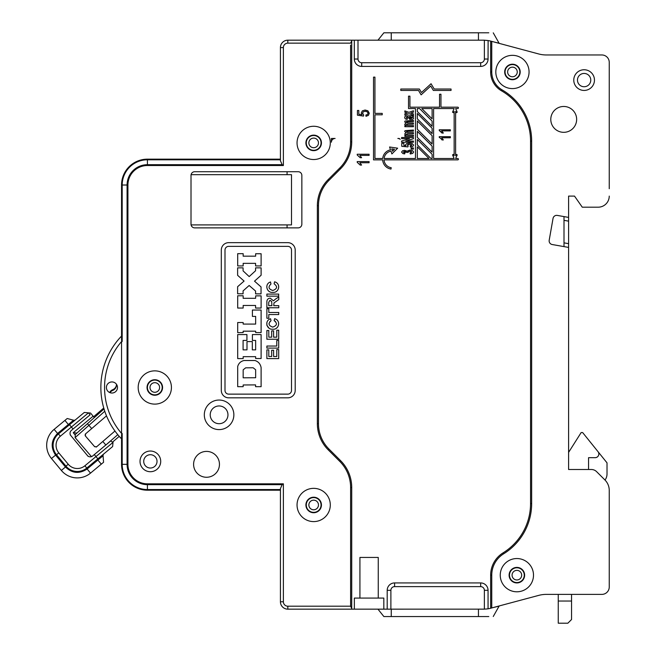 <?xml version="1.0" encoding="UTF-8"?>
<svg xmlns="http://www.w3.org/2000/svg" width="656" height="656" viewBox="0 0 656 656"><rect width="100%" height="100%" fill="white"/><g stroke="black" fill="none" stroke-linecap="round" stroke-linejoin="round"><path stroke-width="0.98" d="M405.892 145.64L403.883 145.46L403.883 143.328L401.767 143.328L401.767 146.321L407.917 146.903L408.188 145.985L407.319 145.107L409.5 144.23L411.812 145.074L410.156 145.911L410.385 147.042L412.755 146.427L413.624 145.091L412.066 143.484L409.459 143.065L406.613 143.59L405.515 144.869L405.892 145.64M354.355 609.162L383.826 609.162L383.826 598.075L378.258 598.075L378.258 557.436L359.923 557.436L359.923 598.075L354.355 598.075L354.355 609.162L351.723 609.162L351.723 487.547A38.056 38.056 0 0 0 340.579 460.643L328.968 449.032A35.834 35.834 0 0 1 318.472 423.694L318.472 205.705A35.834 35.834 0 0 1 328.968 180.367L340.579 168.756A38.056 38.056 0 0 0 351.723 141.852L351.723 40.188L354.314 40.188L354.314 59.032A7.388 7.388 0 0 0 361.702 66.42L480.668 66.42A7.388 7.388 0 0 0 488.056 59.032L488.121 40.565M486.572 608.989L483.431 609.162A29.561 29.561 0 0 0 484.366 609.145L390.886 609.162L390.886 590.318A3.698 3.698 0 0 1 394.584 586.62L480.668 586.62A3.698 3.698 0 0 1 484.366 590.318L488.056 590.318L488.056 608.793A29.561 29.561 0 0 0 490.647 608.268L490.647 575.173A26.232 26.232 0 0 1 503.07 552.869A58.007 58.007 0 0 0 530.548 503.546L530.548 141.073A58.007 58.007 0 0 0 501.545 90.84A21.796 21.796 0 0 1 490.647 71.963L490.647 41.082A29.561 29.561 0 0 0 488.056 40.557L484.366 40.205A29.561 29.561 0 0 0 483.431 40.188L354.314 40.188M488.056 590.318A7.388 7.388 0 0 0 480.668 582.93L394.584 582.93A7.388 7.388 0 0 0 387.196 590.318L387.196 609.162L383.826 609.162M400.791 90.438L418.487 90.438L421.119 94.849L430.713 86.034L433.345 90.438L451.041 90.438L451.041 89.027L434.215 89.027L431.058 83.73L421.464 92.545L419.356 89.027L400.791 89.027L400.791 90.438M457.749 107.182L440.955 107.182L440.955 94.243L439.545 94.243L439.545 107.182L409.926 107.182L409.926 96.153L408.508 96.153L408.508 108.552L415.486 108.552L415.486 158.514L384.08 158.514A8.405 8.405 0 0 1 390.951 151.126L391.894 153.939L397.643 148.19L389.582 147.001L390.517 149.822A9.766 9.766 0 0 0 382.71 158.514L374.937 158.514L374.937 114.792L382.218 114.792L382.218 113.373L374.937 113.373L374.937 77.137L373.526 77.137L373.526 159.867L382.678 159.867A9.766 9.766 0 0 0 391.009 169.059L391.206 167.706A8.405 8.405 0 0 1 384.047 159.867L457.749 159.867A0.672 0.672 0 0 0 458.421 159.195A0.672 0.672 0 0 0 457.749 158.514L455.617 158.514L457.224 154.882L456.412 154.39L455.617 155.693L455.617 111.389L456.42 112.693L457.224 112.176L455.617 108.552L457.749 108.552A0.681 0.681 0 0 0 458.429 107.871A0.681 0.681 0 0 0 457.749 107.182M369.09 161.581L357.217 161.581L357.217 162.335L360.185 165.066L361.587 165.066L359.841 162.745L369.09 162.745L369.09 161.581M365.991 116.301L368.393 115.374L369.295 113.258L367.86 110.774L365.08 110.028L362.325 110.88L361.251 112.971L361.997 114.759L358.816 114.251L358.816 110.47L357.43 110.47L357.43 115.177L363.506 116.096L363.678 115.005L362.53 113.283L363.252 111.823L365.212 111.258L367.311 111.84L368.098 113.258L367.54 114.456L365.868 115.079L365.991 116.301M369.09 154.234L357.217 154.234L357.217 154.98L360.185 157.719L361.587 157.719L359.841 155.398L369.09 155.398L369.09 154.234M410.287 153.98L412.714 153.373L413.624 152.036L412.534 150.626L409.877 150.06L407.073 151.175L404.588 150.322L402.62 150.741L401.554 152.077L402.932 153.57L404.645 153.898L404.998 152.856L403.825 152.602L403.776 151.643L408.098 152.528L408.426 151.446L411.214 151.462L411.747 152.044L410.025 152.889L410.287 153.98M413.428 149.109L413.428 147.977L411.156 147.977L411.156 149.109L413.428 149.109M413.428 142.204L413.428 141.089L405.72 141.089L413.428 138.711L413.428 137.514L401.603 137.514L401.603 138.621L409.5 138.621L401.603 141.04L401.603 142.204L413.428 142.204M404.859 136.341L413.428 136.341L413.428 135.21L407.499 135.12L406.4 134.349L407.122 133.816L413.428 133.75L413.428 132.619L407.548 132.528L406.4 131.774L406.892 131.298L413.428 131.175L413.428 130.044L405.055 130.651L404.67 131.446L406.031 132.75L404.67 133.963L406.031 135.3L404.859 135.3L404.859 136.341M404.859 126.706L413.428 126.706L413.428 125.575L407.499 125.485L406.4 124.706L407.122 124.173L413.428 124.115L413.428 122.984L407.548 122.893L406.4 122.139L406.892 121.655L413.428 121.54L413.428 120.409L405.055 121.007L404.67 121.811L406.031 123.115L404.67 124.328L406.031 125.657L404.859 125.657L404.859 126.706M407.474 118.433L406.4 117.686L407.835 116.916L409.795 119.4L412.903 119.195L413.616 118.154L412.493 116.825L413.428 116.678L413.428 115.554L405.941 115.956L405.031 116.473L404.67 117.604L405.269 118.859L407.105 119.458L407.474 118.433L406.4 117.686L406.794 117.022M413.428 115.226L413.428 113.906L410.771 113.021L413.428 112.151L413.428 110.757L408.918 112.348L404.859 110.897L404.859 112.225L407.22 113.021L404.859 113.783L404.859 115.161L409.016 113.685L413.428 115.226M397.839 138.465L399.184 138.465L400.217 139.334A3.698 3.698 0 0 0 397.839 138.465M283.376 533.787L283.376 483.825L282.162 484.661L280.424 488.581L280.424 601.773A7.388 7.388 0 0 0 287.812 609.162L351.723 609.162M390.886 609.162L387.196 609.162M283.376 584.037L283.376 601.773A4.436 4.436 0 0 0 287.812 606.201L292.609 606.201M280.424 490.196L147.411 490.196A25.863 25.863 0 0 1 121.549 464.333L121.549 434.6L122.188 433.477L121.549 433.411L121.549 341.555A70.553 70.553 0 0 0 121.549 433.411M100.868 386.261A73.529 73.529 0 0 0 100.868 388.705A73.529 73.529 0 0 1 100.868 386.261M116.448 384.949A5.912 5.912 0 0 1 112.742 389.689A5.912 5.912 0 0 0 109.634 392.518M103.755 408.016L93.611 416.749M113.086 441.644L112.627 446.564L86.781 468.056A14.776 14.776 0 0 1 65.961 466.137L56.514 454.772A14.776 14.776 0 0 1 58.433 433.96L84.288 412.468L90.536 413.042L94.308 417.593M84.288 412.468L88.453 412.854L60.327 436.232A11.824 11.824 0 0 0 58.794 452.886L68.24 464.251A11.824 11.824 0 0 0 84.886 465.785L95.965 456.576L94.316 454.583L110.774 440.898L112.438 442.193L119.22 436.363M88.453 412.854L90.102 414.846L73.054 429.016L69.511 424.752M94.316 454.583L92.611 456.002A3.698 3.698 0 0 1 87.404 455.518A3.698 3.698 0 0 0 91.52 456.625L91.52 456.625M75.268 435.141L73.242 432.706L76.949 433.042M85.1 435.404L85.329 435.887M104.771 411.255L75.104 437.601L91.479 456.642L75.104 437.601L75.309 434.502L104.033 408.942M85.288 435.822A1.476 1.476 0 0 0 85.403 435.978L94.694 446.752A1.476 1.476 0 0 1 94.554 446.621L96.637 446.777L102.803 441.472L105.813 444.973L104.05 446.49M96.637 446.777A1.476 1.476 0 0 1 96.047 447.089L96.26 447.015M92.611 456.002L91.479 456.642M116.407 384.195A5.912 5.912 0 0 1 112.791 390.402A5.912 5.912 0 0 0 110.052 392.69M121.549 341.555L122.188 341.489L121.549 340.366L121.549 185.017A25.863 25.863 0 0 1 147.411 159.154L280.424 159.154M280.424 159.793L147.411 159.793L147.411 159.154A25.863 25.863 0 0 0 121.549 185.017L122.188 185.017A25.223 25.223 0 0 1 147.411 159.793L147.411 164.689L282.162 164.689L280.424 160.769L280.424 47.576L283.376 47.576L283.376 65.313M282.162 164.689L283.376 165.525L147.411 165.525L147.411 164.689A20.328 20.328 0 0 0 127.084 185.017L127.92 185.017A19.491 19.491 0 0 1 147.411 165.525M287.812 609.162L287.812 606.201L350.616 606.201L350.616 487.547A36.949 36.949 0 0 0 339.8 461.422L328.189 449.819A36.949 36.949 0 0 1 317.365 423.694L317.365 205.705A36.949 36.949 0 0 1 328.189 179.58L339.8 167.977A36.949 36.949 0 0 0 350.616 141.852L350.616 45.108M138.178 387.483A16.63 16.63 0 0 0 154.8 404.112A16.63 16.63 0 0 0 171.429 387.483A16.63 16.63 0 0 0 154.8 370.861A16.63 16.63 0 0 0 138.178 387.483M219.088 400.045A14.776 14.776 0 0 1 233.864 414.822A14.776 14.776 0 0 1 219.088 429.598A14.776 14.776 0 0 1 204.311 414.822A14.776 14.776 0 0 1 219.088 400.045M206.525 451.402A12.931 12.931 0 0 0 193.594 464.333A12.931 12.931 0 0 0 206.525 477.265A12.931 12.931 0 0 0 219.457 464.333A12.931 12.931 0 0 0 206.525 451.402M221.31 390.443A7.388 7.388 0 0 0 228.698 397.831L287.812 397.831A7.388 7.388 0 0 0 295.2 390.443L295.2 250.043A7.388 7.388 0 0 0 287.812 242.654L228.698 242.654A7.388 7.388 0 0 0 221.31 250.043L221.31 390.443M298.152 171.716L194.701 171.716A3.698 3.698 0 0 0 191.011 175.414L191.011 224.18A3.698 3.698 0 0 0 194.701 227.878L298.152 227.878A3.698 3.698 0 0 0 301.85 224.18L301.85 175.414A3.698 3.698 0 0 0 298.152 171.716M150.372 451.033A10.348 10.348 0 0 1 160.712 461.373A10.348 10.348 0 0 1 150.372 471.721A10.348 10.348 0 0 1 140.023 461.373A10.348 10.348 0 0 1 150.372 451.033M305.36 490.573A16.63 16.63 0 0 1 328.418 497.297A16.63 16.63 0 0 1 320.694 520.044A16.63 16.63 0 0 1 298.923 512.648A16.63 16.63 0 0 1 305.36 490.573M320.694 127.83A16.63 16.63 0 0 1 328.738 149.929A16.63 16.63 0 0 1 306.647 157.965A16.63 16.63 0 0 1 298.603 135.874A16.63 16.63 0 0 1 320.694 127.83M331.403 142.163L331.403 138.465L335.101 138.465A3.698 3.698 0 0 0 331.403 142.163M121.549 438.905A74.251 74.251 0 0 1 121.549 336.061M106.256 415.256L105.255 412.657M104.525 410.525L103.591 407.433M105.78 414.051L105.993 414.6M108.273 419.824L108.535 420.357M111.946 393.026A5.543 5.543 0 0 1 106.403 387.483A5.543 5.543 0 0 1 111.946 381.94A5.543 5.543 0 0 1 117.49 387.483A5.543 5.543 0 0 1 111.946 393.026M106.633 416.191L106.452 415.748M104.771 411.246L105.001 411.919M350.616 606.201L351.723 608.514M351.723 40.836L350.616 43.148L287.812 43.148A4.436 4.436 0 0 0 283.376 47.576L283.376 165.525M287.812 43.148L287.812 40.188L351.723 40.188M287.812 40.188A7.388 7.388 0 0 0 280.424 47.576M377.954 40.188L383.867 32.8L391.255 32.8L391.255 40.188L478.454 40.188L478.454 32.8L488.794 32.8M391.255 32.8L478.454 32.8M493.255 32.849L499.101 43.23M490.647 41.082L538.715 53.964A29.561 29.561 0 0 0 546.366 54.965L601.855 54.965A7.388 7.388 0 0 1 609.244 62.361L609.244 188.715M609.244 196.103A11.086 11.086 0 0 1 598.157 207.189L582.274 207.189L574.508 196.103L568.596 196.103L568.596 469.507L591.4 469.507A7.388 7.388 0 0 1 596.624 471.672L604.914 479.954A14.776 14.776 0 0 1 609.244 490.401L609.244 586.989A7.388 7.388 0 0 1 601.855 594.385L546.366 594.385A29.561 29.561 0 0 0 538.715 595.386L489.63 608.506M568.596 452.394L581.159 432.558L582.643 432.558L607.021 462.857L607.021 473.935A10.348 10.348 0 0 1 605.021 480.061L604.914 479.954M491.27 608.104L490.647 608.268M488.794 616.55L383.867 616.55L377.954 609.162L383.867 616.55M493.255 616.501L499.109 606.103L493.394 607.53M478.454 609.162L478.454 616.55M491.754 41.377L491.754 71.963A20.689 20.689 0 0 0 502.094 89.88A59.114 59.114 0 0 1 531.655 141.073L531.655 503.546A59.114 59.114 0 0 1 503.652 553.812A25.125 25.125 0 0 0 491.754 575.173L491.754 607.973M568.596 217.407L557.321 215.414A3.698 3.698 0 0 0 553.041 218.415L549.195 240.244A3.698 3.698 0 0 0 552.188 244.524L568.596 247.419M495.813 71.963A16.63 16.63 0 0 0 512.443 88.593A16.63 16.63 0 0 0 529.064 71.963A16.63 16.63 0 0 0 512.443 55.334A16.63 16.63 0 0 0 495.813 71.963M516.879 558.543A16.63 16.63 0 0 0 500.249 575.173A16.63 16.63 0 0 0 516.879 591.794A16.63 16.63 0 0 0 533.5 575.173A16.63 16.63 0 0 0 516.879 558.543M554.418 128.379A12.931 12.931 0 0 1 554.484 110.347A12.931 12.931 0 0 1 572.508 109.913A12.931 12.931 0 0 1 573.442 127.92A12.931 12.931 0 0 1 554.418 128.379M584.119 69.749A10.348 10.348 0 0 1 594.459 80.089A10.348 10.348 0 0 1 584.119 90.438A10.348 10.348 0 0 1 573.77 80.089A10.348 10.348 0 0 1 584.119 69.749M564.004 216.595L564.004 246.607M582.643 432.558L598.026 451.672A3.698 3.698 0 0 1 595.148 457.683L588.555 457.683L588.555 469.507M571.556 594.385L571.556 619.502L567.858 623.2L571.556 619.502M567.858 623.2L558.256 623.2L558.256 594.385M609.039 487.974L608.957 487.531M605.89 481.028L606.283 481.537M609.244 513.099L609.244 586.989L609.244 513.099M609.244 490.401L609.244 502.02M574.508 594.385L601.855 594.385L574.508 594.385M490.909 41.148L489.679 40.861M350.616 132.742L350.616 141.852L351.723 141.852M321.063 142.901A7.388 7.388 0 0 1 313.675 150.29A7.388 7.388 0 0 1 306.278 142.901A7.388 7.388 0 0 1 313.675 135.513A7.388 7.388 0 0 1 321.063 142.901M313.675 147.707A4.805 4.805 0 0 0 318.472 142.901A4.805 4.805 0 0 0 313.675 138.096A4.805 4.805 0 0 0 308.869 142.901A4.805 4.805 0 0 0 313.675 147.707M283.376 115.563L283.376 159.154M305.909 142.901A7.757 7.757 0 0 1 313.675 135.144A7.757 7.757 0 0 1 321.432 142.901A7.757 7.757 0 0 1 313.675 150.659A7.757 7.757 0 0 1 305.909 142.901M404.998 152.856L403.415 152.11L404.727 151.462L406.253 152.405L404.727 151.462L405.834 151.692M403.825 152.602L403.776 151.643L404.727 151.462M408.098 152.528L408.426 151.446L410.32 151.241M407.925 152.012L408.426 151.446L407.925 152.012M411.214 151.462L411.747 152.044L411.214 151.462L411.747 152.044L411.214 151.462L411.747 152.044L411.14 152.684M411.747 152.044L410.025 152.889M411.369 145.624L410.156 145.911L411.812 145.074L411.369 145.624L411.812 145.074L411.238 144.476L411.812 145.074M407.704 135.152L406.4 134.349L407.433 133.783M407.778 135.161L406.4 134.349L407.483 133.783M487.9 608.817L486.875 608.957M498.183 606.611L498.601 606.456M440.725 138.35L442.029 139.941L440.725 138.35L442.029 139.941L443.341 139.941L441.701 137.768L450.369 137.768L450.369 136.678L439.241 136.678L439.241 137.383L440.742 138.359M498.601 42.894L498.183 42.738M542.742 594.607L544.218 594.459L542.742 594.607M582.274 207.189L598.157 207.189L582.274 207.189M504.685 71.963A7.757 7.757 0 0 1 512.443 64.206A7.757 7.757 0 0 1 520.2 71.963A7.757 7.757 0 0 1 512.443 79.72A7.757 7.757 0 0 1 504.685 71.963M519.831 71.963A7.388 7.388 0 0 1 512.443 79.351A7.388 7.388 0 0 1 505.054 71.963A7.388 7.388 0 0 1 512.443 64.575A7.388 7.388 0 0 1 519.831 71.963M512.443 76.768A4.805 4.805 0 0 0 517.248 71.963A4.805 4.805 0 0 0 512.443 67.158A4.805 4.805 0 0 0 507.637 71.963A4.805 4.805 0 0 0 512.443 76.768M516.879 582.93A7.757 7.757 0 0 1 509.113 575.173A7.757 7.757 0 0 1 516.879 567.407A7.757 7.757 0 0 1 524.636 575.173A7.757 7.757 0 0 1 516.879 582.93M524.267 575.173A7.388 7.388 0 0 1 516.879 582.561A7.388 7.388 0 0 1 509.482 575.173A7.388 7.388 0 0 1 516.879 567.784A7.388 7.388 0 0 1 524.267 575.173M516.879 579.97A4.805 4.805 0 0 0 521.676 575.173A4.805 4.805 0 0 0 516.879 570.367A4.805 4.805 0 0 0 512.074 575.173A4.805 4.805 0 0 0 516.879 579.97M584.119 73.439A6.65 6.65 0 0 1 590.769 80.089A6.65 6.65 0 0 1 584.119 86.74A6.65 6.65 0 0 1 577.469 80.089A6.65 6.65 0 0 1 584.119 73.439M483.431 40.188L487.113 40.418M493.394 41.82L499.109 43.247M147.042 387.483A7.757 7.757 0 0 1 154.8 379.726A7.757 7.757 0 0 1 162.565 387.483A7.757 7.757 0 0 1 154.8 395.24A7.757 7.757 0 0 1 147.042 387.483M162.196 387.483A7.388 7.388 0 0 1 154.8 394.871A7.388 7.388 0 0 1 147.411 387.483A7.388 7.388 0 0 1 154.8 380.095A7.388 7.388 0 0 1 162.196 387.483M154.8 392.288A4.805 4.805 0 0 0 159.605 387.483A4.805 4.805 0 0 0 154.8 382.678A4.805 4.805 0 0 0 150.003 387.483A4.805 4.805 0 0 0 154.8 392.288M219.088 405.957A8.864 8.864 0 0 1 227.96 414.822A8.864 8.864 0 0 1 219.088 423.694A8.864 8.864 0 0 1 210.223 414.822A8.864 8.864 0 0 1 219.088 405.957M228.698 246.353L287.812 246.353A3.698 3.698 0 0 1 291.502 250.043L291.502 390.443A3.698 3.698 0 0 1 287.812 394.133L228.698 394.133A3.698 3.698 0 0 1 225 390.443L225 250.043A3.698 3.698 0 0 1 228.698 246.353M274.634 318.693C281.285 320.415 278.964 330.042 272.666 329.214C266.615 329.829 264.229 320.628 270.575 318.767L271.018 320.759C267.992 323.539 268.558 325.655 272.724 327.098C277.127 325.54 277.595 323.375 274.118 320.612L274.634 318.693L275.471 319.021M237.693 295.782L237.693 308.049L243.163 308.049L243.163 305.466L255.578 305.466L255.578 308.049L261.113 308.049L261.113 295.856L255.651 295.856L255.651 298.291L243.163 298.291L243.163 295.782L237.693 295.782M237.693 386.671L237.693 366.499C238.628 363.268 240.744 361.276 244.048 360.513L254.979 360.513C258.366 361.604 260.416 363.965 261.113 367.606L261.113 386.671L255.578 386.671L255.578 384.9L243.163 384.974L243.163 386.671L237.693 386.671M237.693 358.594L243.163 358.594L243.163 356.667L255.651 356.667L255.651 358.52L261.113 358.52L261.113 334.576L252.396 334.576L252.396 340.415L255.651 340.415L255.651 349.869L252.322 349.869L252.322 341.596L247 341.596L247 349.869L243.089 349.869L243.089 340.415L246.927 340.415L246.927 334.576L237.693 334.576L237.693 358.594M237.693 332.658L243.163 332.584L243.163 331.173L255.651 331.173L255.651 332.584L261.113 332.584L261.113 310.042L252.396 310.042L252.396 316.397L255.651 316.397L255.651 324.08L243.163 324.08L243.163 322.531L237.693 322.531L237.693 332.658M237.62 286.697L237.62 293.79L243.089 293.79L243.089 290.903L249.149 285.483L255.578 291.051L255.578 293.863L261.039 293.863L261.039 286.918L254.52 281.162L261.113 275.241L261.113 267.853L255.578 267.853L255.578 270.731L249.182 276.586L243.089 270.879L243.089 267.853L237.62 267.853L237.62 275.315L244.081 281.071L237.62 286.697M237.693 253.667L237.693 265.934L243.163 265.934L243.163 263.343L255.578 263.343L255.578 265.934L261.113 265.934L261.113 253.741L255.651 253.741L255.651 256.176L243.163 256.176L243.163 253.667L237.693 253.667M274.561 281.818C281.244 283.425 279.103 293.093 272.781 292.379C266.738 293.109 264.188 283.941 270.502 281.965L270.944 284.032C267.91 286.951 268.542 289.107 272.839 290.493C277.316 288.796 277.742 286.565 274.118 283.81L274.561 281.818M278.628 296.151L278.702 294.085L266.877 294.085L266.877 296.151L278.628 296.151M275.676 298.964L273.454 300.809L270.206 298.144C268.173 298.324 267.066 299.456 266.877 301.547L266.877 307.754L278.775 307.754L278.775 305.688L273.749 305.688L273.97 302.949L278.775 299.554L278.775 296.963L275.676 298.964M266.877 358.594L278.702 358.594L278.702 349.574L276.783 349.574L276.783 356.52L273.601 356.52L273.601 350.238L271.682 350.238L271.682 356.52L268.804 356.52L268.804 349.869L266.877 349.869L266.877 358.594M278.702 348.098L278.702 340.415L276.783 340.415L276.783 346.032L266.877 346.032L266.877 348.098L278.702 348.098M266.877 339.234L278.702 339.234L278.702 330.214L276.783 330.214L276.783 337.159L273.601 337.159L273.601 330.878L271.682 330.878L271.682 337.159L268.804 337.159L268.804 330.509L266.877 330.509L266.877 339.234M266.877 318.25L268.804 318.25L268.804 314.552L278.702 314.552L278.775 312.486L268.804 312.486L268.804 308.714L266.877 308.714L266.877 318.25M253.134 367.754L245.672 367.827L243.163 369.82L243.163 377.807L255.651 377.733L255.651 369.746L253.134 367.754M271.904 305.688L271.682 301.473L269.985 300.292L268.73 302.285L268.73 305.688L271.904 305.688M191.085 224.918L291.502 224.918L291.502 174.676L191.085 174.676M287.074 174.676L287.074 171.716M287.074 227.878L287.074 224.918M150.372 454.723A6.65 6.65 0 0 1 157.022 461.373A6.65 6.65 0 0 1 150.372 468.023A6.65 6.65 0 0 1 143.721 461.373A6.65 6.65 0 0 1 150.372 454.723M313.675 512.73A7.757 7.757 0 0 1 305.909 504.972A7.757 7.757 0 0 1 313.675 497.215A7.757 7.757 0 0 1 321.432 504.972A7.757 7.757 0 0 1 313.675 512.73M97.859 458.847L95.965 456.576L113.012 442.398L112.676 441.996M64.928 420.398L54.136 429.368A20.689 20.689 0 0 0 51.455 458.503L61.369 470.442A20.689 20.689 0 0 0 90.512 473.124L103.574 462.259L103.058 455.74A2.214 2.214 0 0 1 103.853 453.862A2.214 2.214 0 0 0 103.058 455.74L87.092 469.007C79.36 474.075 72.16 473.411 65.485 467.023L55.563 455.092C50.496 447.359 51.16 440.16 57.556 433.477L73.521 420.201A2.214 2.214 0 0 0 75.514 419.766A2.214 2.214 0 0 1 73.521 420.201L67.207 418.503L64.928 420.398L68.946 425.227M88.117 456.371L70.873 435.633A3.698 3.698 0 0 1 71.356 430.434L73.054 429.016M50.299 456.978L49.536 455.781M85.403 435.978L85.559 433.887L106.502 415.871M114.964 431.017L102.803 441.472M117.785 434.674L105.837 445.006M85.559 433.887A1.476 1.476 0 0 0 85.165 434.428M70.873 435.633L70.167 434.78M321.063 504.972A7.388 7.388 0 0 1 313.675 512.361A7.388 7.388 0 0 1 306.278 504.972A7.388 7.388 0 0 1 313.675 497.584A7.388 7.388 0 0 1 321.063 504.972M313.675 509.778A4.805 4.805 0 0 0 318.472 504.972A4.805 4.805 0 0 0 313.675 500.167A4.805 4.805 0 0 0 308.869 504.972A4.805 4.805 0 0 0 313.675 509.778M359.923 598.075L378.258 598.075M417.331 120.942L432.107 135.718L432.107 144.025L417.331 129.257L417.331 120.942M417.331 146.821L429.024 158.514L417.331 158.514L417.331 146.821M432.107 158.514L430.992 158.514L417.331 144.853L417.331 139.474L432.107 154.25L432.107 158.514M433.6 158.514L433.6 108.552L454.149 108.552L452.525 112.176L453.329 112.684L454.149 111.397L454.149 155.702L453.362 154.398L452.542 154.89L454.149 158.514L433.6 158.514M450.369 129.79L439.241 129.79L439.241 130.487L442.029 133.053L443.341 133.053L441.701 130.88L450.369 130.88L450.369 129.79M440.725 131.454L442.029 133.053M417.331 137.391L417.331 131.348L432.107 146.116L432.107 152.159L417.331 137.391M417.331 118.851L417.331 113.48L432.107 128.256L432.107 133.627L417.331 118.851M417.331 111.52L417.331 108.552L419.578 108.552L432.107 121.073L432.107 126.296L417.331 111.52M421.783 108.552L432.107 108.552L432.107 118.875L421.783 108.552M392.542 151.241L391.755 148.896L394.486 149.297L392.542 151.241M367.311 111.84L368.098 113.258L367.368 114.595M365.687 111.282L366.097 111.34M362.53 113.283L363.678 115.005L362.538 113.127M408.786 144.263L410.074 144.246M407.327 145.181L408.098 144.394M407.319 145.107L407.868 144.476M408.016 132.586L406.4 131.774L407.31 131.225M406.892 131.298L406.4 131.774L407.548 132.528L406.4 131.774L408.532 131.175M407.499 135.12L406.687 134.816M408.016 122.943L406.4 122.139L407.31 121.581M406.892 121.655L406.4 122.139L407.548 122.893L406.4 122.139L408.532 121.54M407.778 125.517L406.4 124.706L407.729 124.132M406.687 125.181L407.499 125.485L406.687 125.181L406.581 124.369M413.132 115.62L411.788 115.792M411.197 115.809L410.615 115.817M406.646 118.154L406.687 117.08L407.614 116.916M406.4 117.686L406.687 117.08M410.697 116.94L409.762 116.916L412.025 117.818L410.853 118.441L409.664 117.604L409.311 116.916L409.934 116.916M411.624 117.227L412.025 117.818L410.869 116.957L412.025 117.818L410.853 118.441L409.664 117.604M412.025 117.818L410.057 118.219M268.903 328L266.877 325.327L266.877 322.44M277.89 326.737L276.627 328M275.471 321.465L274.339 320.694M269.993 321.481L268.968 323.736M269.895 319.046L270.575 318.767M73.242 432.706L93.127 416.175M147.411 490.196L147.411 483.825L283.376 483.825L283.376 601.773L280.424 601.773M147.411 483.825A19.491 19.491 0 0 1 127.92 464.333L127.92 185.017M122.188 341.489L122.188 185.017L127.084 185.017L127.084 464.333L127.92 464.333M121.549 464.333L122.188 464.333L122.188 433.477M280.424 489.556L147.411 489.556A25.223 25.223 0 0 1 122.188 464.333L127.084 464.333A20.328 20.328 0 0 0 147.411 484.661L282.162 484.661M351.723 487.547L350.616 487.547L351.723 487.547M340.579 460.643L339.8 461.422M328.968 449.032L328.189 449.819M318.472 423.694L317.365 423.694M318.472 205.705L317.365 205.705M328.968 180.367L328.189 179.58M340.579 168.756L339.8 167.977M391.255 609.162L391.255 616.55M484.366 590.318L484.366 609.145M480.668 586.62L480.668 582.93M394.584 586.62L394.584 582.93M390.886 590.318L387.196 590.318M490.647 575.173L491.754 575.173M503.07 552.869L503.652 553.812M530.548 503.546L531.655 503.546M530.548 141.073L531.655 141.073M501.545 90.84L502.094 89.88M490.647 71.963L491.754 71.963M564.004 220.342L568.596 221.154M568.596 243.663L564.004 242.851M558.256 601.035L571.556 601.035M484.366 40.205L484.366 59.032L488.056 59.032M484.366 59.032A3.698 3.698 0 0 1 480.668 62.73L480.668 66.42M480.668 62.73L361.702 62.73A3.698 3.698 0 0 1 358.004 59.032L358.004 40.188M358.004 59.032L354.314 59.032M361.702 62.73L361.702 66.42M87.379 468.778L84.886 465.785M65.239 466.736L68.24 464.251M86.526 468.261L90.512 473.124M97.285 459.315L101.303 464.145M103.853 453.862A2.214 2.214 0 0 0 103.058 455.74M75.514 419.766A2.214 2.214 0 0 1 73.521 420.201M60.327 436.232L57.835 433.239M58.187 434.174L54.136 429.368M55.793 455.371L58.794 452.886M51.455 458.503L56.318 454.526M66.174 466.383L61.369 470.442M87.453 423.694L91.717 428.589M75.104 437.601L75.309 434.502"/></g></svg>
